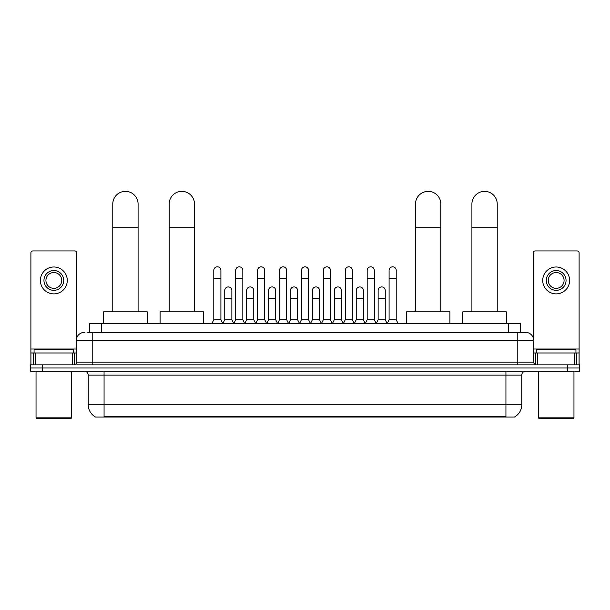 <?xml version="1.0" encoding="UTF-8"?>
<svg xmlns="http://www.w3.org/2000/svg" width="610" height="610" viewBox="0 0 610 610"><rect width="100%" height="100%" fill="white"/><g stroke="black" fill="none" stroke-linecap="round" stroke-linejoin="round"><path stroke-width="0.91" d="M89.441 332.412L89.441 323.712L520.559 323.712L520.559 332.412M515.031 416.668L515.031 417.057L94.969 417.057L94.969 416.668M95.091 416.737A13.847 13.847 0 0 1 88.244 404.796L104.066 404.796L104.066 416.737L505.934 416.737L505.934 404.796L521.756 404.796L521.756 375.127A3.957 3.957 0 0 1 525.706 371.17M88.244 404.796L88.244 375.127C88.015 372.725 86.696 371.406 84.294 371.17M514.909 416.737A13.847 13.847 0 0 0 521.756 404.796M42.364 364.841L579.5 364.841L579.5 368.005L30.5 368.005L30.5 371.17L42.364 371.17L42.364 368.005L30.5 368.005L30.5 364.841L42.364 364.841L42.364 368.005L579.5 368.005L579.5 371.17L42.364 371.17M87.245 332.412L525.706 332.412A7.907 7.907 0 0 1 533.62 340.319L533.62 362.866L535.595 364.841M87.062 332.412L92.201 332.412L92.201 340.319L76.38 340.319L76.38 362.866A1.975 1.975 0 0 1 74.405 364.841M84.294 332.412A7.907 7.907 0 0 0 76.38 340.319M533.62 340.319L517.798 340.319L517.798 332.412L525.706 332.412M72.331 364.841L72.331 352.976L35.342 352.976L35.342 364.841M76.776 337.848L76.776 252.906A1.975 1.975 0 0 0 74.801 250.931L32.871 250.931A1.975 1.975 0 0 0 30.896 252.906L30.896 352.976L35.342 352.976M72.331 352.976L76.38 352.976M30.896 364.841L30.896 352.976M53.84 270.55A9.89 9.89 0 0 0 43.95 280.44A9.89 9.89 0 0 0 53.84 290.329A9.89 9.89 0 0 0 63.722 280.44A9.89 9.89 0 0 0 53.84 270.55M53.84 272.525A7.907 7.907 0 0 0 45.925 280.44A7.907 7.907 0 0 0 53.84 288.347A7.907 7.907 0 0 0 61.747 280.44A7.907 7.907 0 0 0 53.84 272.525M53.84 293.883A13.45 13.45 0 0 0 67.283 280.44A13.45 13.45 0 0 0 53.84 266.989A13.45 13.45 0 0 0 40.39 280.44A13.45 13.45 0 0 0 53.84 293.883M70.844 418.635L36.829 418.635L36.036 417.842L71.637 417.842L70.844 418.635M36.036 371.17L36.036 417.842M71.637 371.17L71.637 417.842M73.612 352.976L73.612 349.812L34.061 349.812L34.061 352.976M112.774 311.84L112.774 204.022A12.658 12.658 0 0 1 125.431 191.365A12.658 12.658 0 0 1 138.089 204.022A12.658 12.658 0 0 0 125.431 191.365M138.089 311.84L138.089 204.022M147.185 323.712L147.185 311.84L103.677 311.84L103.677 323.712M169.176 311.84L169.176 204.022A12.658 12.658 0 0 1 181.833 191.365A12.658 12.658 0 0 1 194.491 204.022A12.658 12.658 0 0 0 181.833 191.365M194.491 311.84L194.491 204.022M203.587 323.712L203.587 311.84L160.079 311.84L160.079 323.712M415.509 311.84L415.509 204.022A12.658 12.658 0 0 1 428.167 191.365A12.658 12.658 0 0 1 440.824 204.022A12.658 12.658 0 0 0 428.167 191.365M440.824 311.84L440.824 204.022M449.921 323.712L449.921 311.84L406.412 311.84L406.412 323.712M471.911 311.84L471.911 204.022A12.658 12.658 0 0 1 484.569 191.365A12.658 12.658 0 0 1 497.226 204.022A12.658 12.658 0 0 0 484.569 191.365M497.226 311.84L497.226 204.022M506.323 323.712L506.323 311.84L462.815 311.84L462.815 323.712M211.815 323.712L213.79 319.754L220.912 319.754L222.886 323.712M220.912 319.754L220.912 270.39A3.561 3.561 0 0 0 217.351 266.829A3.561 3.561 0 0 1 217.572 266.837M213.79 319.754L213.79 278.305L220.912 278.305M213.79 278.305L213.79 270.39A3.561 3.561 0 0 1 217.351 266.829M233.721 323.712L235.704 319.754L242.826 319.754L244.801 323.712M242.826 319.754L242.826 270.39A3.561 3.561 0 0 0 239.265 266.829A3.561 3.561 0 0 1 239.486 266.837M235.704 319.754L235.704 278.305L242.826 278.305M235.704 278.305L235.704 270.39A3.561 3.561 0 0 1 239.265 266.829M255.636 323.712L257.618 319.754L264.732 319.754L266.715 323.712M264.732 319.754L264.732 270.39A3.561 3.561 0 0 0 261.171 266.829A3.561 3.561 0 0 1 261.4 266.837M257.618 319.754L257.618 278.305L264.732 278.305M257.618 278.305L257.618 270.39A3.561 3.561 0 0 1 261.171 266.829M277.55 323.712L279.525 319.754L286.647 319.754L288.621 323.712M286.647 319.754L286.647 270.39A3.561 3.561 0 0 0 283.086 266.829A3.561 3.561 0 0 1 283.315 266.837M279.525 319.754L279.525 278.305L286.647 278.305M279.525 278.305L279.525 270.39A3.561 3.561 0 0 1 283.086 266.829M299.464 323.712L301.439 319.754L308.561 319.754L310.536 323.712M308.561 319.754L308.561 270.39A3.561 3.561 0 0 0 305 266.829A3.561 3.561 0 0 1 305.221 266.837M301.439 319.754L301.439 278.305L308.561 278.305M301.439 278.305L301.439 270.39A3.561 3.561 0 0 1 305 266.829M321.378 323.712L323.353 319.754L330.475 319.754L332.45 323.712M330.475 319.754L330.475 270.39A3.561 3.561 0 0 0 326.914 266.829A3.561 3.561 0 0 1 327.135 266.837M323.353 319.754L323.353 278.305L330.475 278.305M323.353 278.305L323.353 270.39A3.561 3.561 0 0 1 326.914 266.829M343.285 323.712L345.268 319.754L352.382 319.754L354.364 323.712M352.382 319.754L352.382 270.39A3.561 3.561 0 0 0 348.829 266.829A3.561 3.561 0 0 1 349.05 266.837M345.268 319.754L345.268 278.305L352.382 278.305M345.268 278.305L345.268 270.39A3.561 3.561 0 0 1 348.829 266.829M365.199 323.712L367.174 319.754L374.296 319.754L376.279 323.712M374.296 319.754L374.296 270.39A3.561 3.561 0 0 0 370.735 266.829A3.561 3.561 0 0 1 370.964 266.837M367.174 319.754L367.174 278.305L374.296 278.305M367.174 278.305L367.174 270.39A3.561 3.561 0 0 1 370.735 266.829M387.114 323.712L389.088 319.754L396.21 319.754L398.185 323.712M396.21 319.754L396.21 270.39A3.561 3.561 0 0 0 392.649 266.829A3.561 3.561 0 0 1 392.87 266.837M389.088 319.754L389.088 278.305L396.21 278.305M389.088 278.305L389.088 270.39A3.561 3.561 0 0 1 392.649 266.829M222.825 323.59L224.747 319.754L231.869 319.754L233.782 323.59M231.869 319.754L231.869 290.482A3.561 3.561 0 0 0 228.529 286.929A3.561 3.561 0 0 1 231.869 290.482M224.747 319.754L224.747 298.397L231.869 298.397M224.747 298.397L224.747 290.482A3.561 3.561 0 0 1 228.529 286.929M244.74 323.59L246.661 319.754L253.775 319.754L255.697 323.59M253.775 319.754L253.775 290.482A3.561 3.561 0 0 0 250.443 286.929A3.561 3.561 0 0 1 253.775 290.482M246.661 319.754L246.661 298.397L253.775 298.397M246.661 298.397L246.661 290.482A3.561 3.561 0 0 1 250.443 286.929M266.654 323.59L268.568 319.754L275.69 319.754L277.611 323.59M275.69 319.754L275.69 290.482A3.561 3.561 0 0 0 272.357 286.929A3.561 3.561 0 0 1 275.69 290.482M268.568 319.754L268.568 298.397L275.69 298.397M268.568 298.397L268.568 290.482A3.561 3.561 0 0 1 272.357 286.929M288.568 323.59L290.482 319.754L297.604 319.754L299.525 323.59M297.604 319.754L297.604 290.482A3.561 3.561 0 0 0 294.264 286.929A3.561 3.561 0 0 1 297.604 290.482M290.482 319.754L290.482 298.397L297.604 298.397M290.482 298.397L290.482 290.482A3.561 3.561 0 0 1 294.264 286.929M310.475 323.59L312.396 319.754L319.518 319.754L321.432 323.59M319.518 319.754L319.518 290.482A3.561 3.561 0 0 0 316.178 286.929A3.561 3.561 0 0 1 319.518 290.482M312.396 319.754L312.396 298.397L319.518 298.397M312.396 298.397L312.396 290.482A3.561 3.561 0 0 1 316.178 286.929M332.389 323.59L334.31 319.754L341.432 319.754L343.346 323.59M341.432 319.754L341.432 290.482A3.561 3.561 0 0 0 338.092 286.929A3.561 3.561 0 0 1 341.432 290.482M334.31 319.754L334.31 298.397L341.432 298.397M334.31 298.397L334.31 290.482A3.561 3.561 0 0 1 338.092 286.929M354.303 323.59L356.225 319.754L363.339 319.754L365.26 323.59M363.339 319.754L363.339 290.482A3.561 3.561 0 0 0 360.007 286.929A3.561 3.561 0 0 1 363.339 290.482M356.225 319.754L356.225 298.397L363.339 298.397M356.225 298.397L356.225 290.482A3.561 3.561 0 0 1 360.007 286.929M376.217 323.59L378.131 319.754L385.253 319.754L387.175 323.59M385.253 319.754L385.253 290.482A3.561 3.561 0 0 0 381.921 286.929A3.561 3.561 0 0 1 385.253 290.482M378.131 319.754L378.131 298.397L385.253 298.397M378.131 298.397L378.131 290.482A3.561 3.561 0 0 1 381.921 286.929M574.658 364.841L574.658 352.976L537.669 352.976L537.669 364.841M574.658 352.976L579.103 352.976L579.103 252.906A1.975 1.975 0 0 0 577.129 250.931L535.199 250.931A1.975 1.975 0 0 0 533.224 252.906L533.224 337.848M533.62 352.976L537.669 352.976M579.103 352.976L579.103 364.841M556.16 270.55A9.89 9.89 0 0 0 546.278 280.44A9.89 9.89 0 0 0 556.16 290.329A9.89 9.89 0 0 0 566.049 280.44A9.89 9.89 0 0 0 556.16 270.55M556.16 272.525A7.907 7.907 0 0 0 548.253 280.44A7.907 7.907 0 0 0 556.16 288.347A7.907 7.907 0 0 0 564.075 280.44A7.907 7.907 0 0 0 556.16 272.525M556.16 293.883A13.45 13.45 0 0 0 569.61 280.44A13.45 13.45 0 0 0 556.16 266.989A13.45 13.45 0 0 0 542.717 280.44A13.45 13.45 0 0 0 556.16 293.883M573.171 418.635L539.156 418.635L538.363 417.842L573.964 417.842L573.171 418.635M538.363 371.17L538.363 417.842M573.964 371.17L573.964 417.842M575.939 352.976L575.939 349.812L536.388 349.812L536.388 352.976M504.348 417.057L504.348 416.668M105.652 417.057L105.652 416.668M101.306 332.412L101.306 323.712M508.694 332.412L508.694 323.712M505.934 371.17L505.934 375.127L88.244 375.127M521.756 375.127L505.934 375.127L505.934 404.796L104.066 404.796L104.066 371.17M567.635 371.17L567.635 364.841M92.201 364.841L92.201 362.866L533.62 362.866M76.38 362.866L92.201 362.866L92.201 340.319L517.798 340.319L517.798 364.841M76.38 349.019L30.896 349.019M74.275 352.976L74.275 364.841M30.927 352.976L30.927 364.841M33.397 364.841L33.397 352.976M112.774 227.751L138.089 227.751M169.176 227.751L194.491 227.751M415.509 227.751L440.824 227.751M471.911 227.751L497.226 227.751M579.103 349.019L533.62 349.019M579.073 364.841L579.073 352.976M576.602 352.976L576.602 364.841M535.725 364.841L535.725 352.976"/></g></svg>
